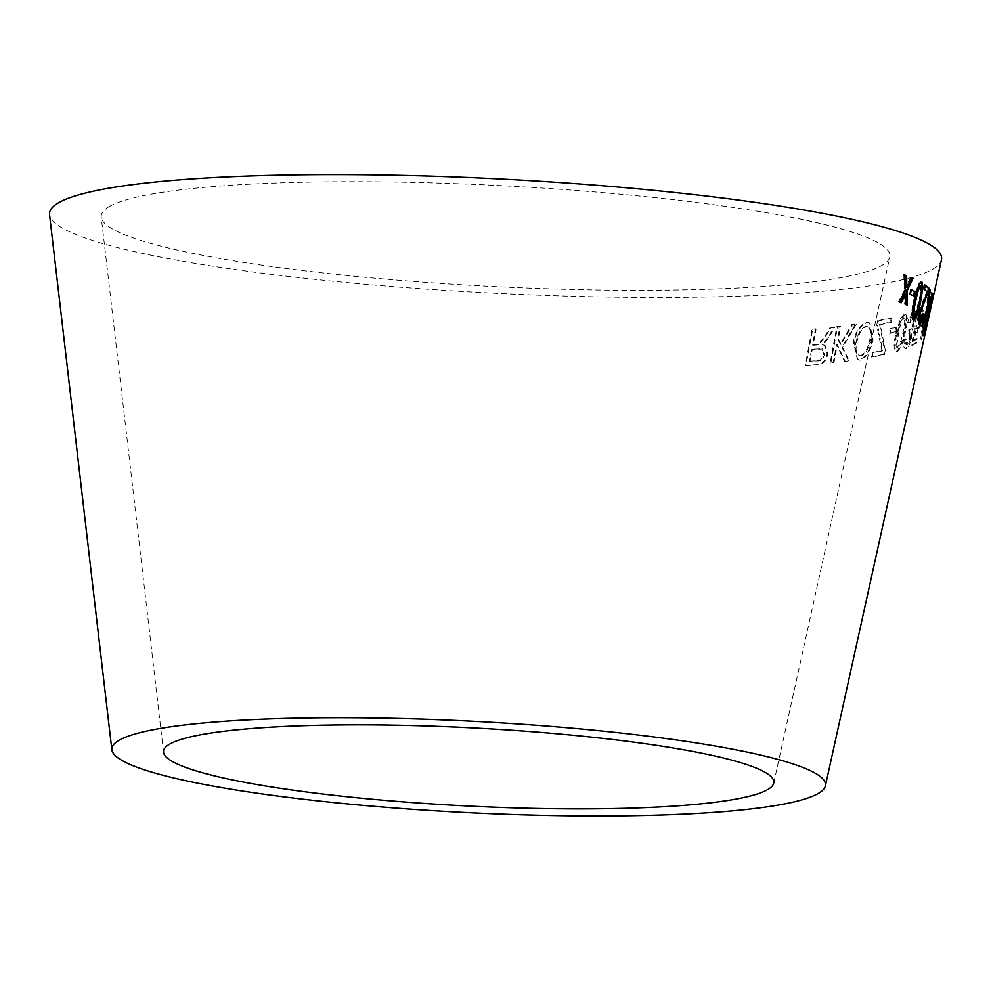 <?xml version="1.0" encoding="UTF-8"?>
<svg xmlns="http://www.w3.org/2000/svg" width="991" height="991" viewBox="0 0 991 991"><rect width="100%" height="100%" fill="white"/><g stroke="black" fill="none" stroke-linecap="round" stroke-linejoin="round"><path stroke-width="0.74" stroke-dasharray="4.96 3.72" d="M109.332 206.524A394.876 50.566 2.9 0 1 541.136 187.993A394.876 50.566 2.9 0 1 889.794 257.065A394.876 50.566 2.9 0 1 493.01 286.51A394.876 50.566 2.9 0 1 101.231 217.128A394.876 50.566 2.9 0 1 109.332 206.524M941.45 259.828A446.631 57.181 2.9 0 1 492.663 293.125A446.631 57.181 2.9 0 1 49.55 214.651M926.151 329.161L931.775 300.793L933.051 297.907L932.147 297.709L931.193 302.057L932.085 302.255L927.873 321.381M925.136 326.782L932.147 297.709L923.562 336.048L924.454 336.246L923.538 336.036L925.136 326.782L926.028 326.98M924.504 322.385L930.314 302.243L929.36 302.02L930.252 302.23C930.809 303.196 929.868 308.932 927.44 319.399L922.014 339.665L921.122 339.455C920.404 338.426 921.234 332.666 923.624 322.174L924.504 322.385C922.125 332.877 921.296 338.637 922.014 339.665L921.122 339.455L926.548 319.201L927.44 319.399M925.445 315.918L924.454 320.452L922.014 322.001L923.017 317.467L925.445 315.918L924.553 315.708L923.562 320.242L924.454 320.452M915.857 331.031L914.222 340.619L917.505 338.798L916.576 343.084L912.401 345.326L915.56 326.968L916.749 325.928L917.592 328.665C918.793 327.724 919.97 324.639 921.147 319.412C922.237 314.432 922.299 311.769 921.333 311.447L918.137 319.201L917.022 319.35C918.694 312.871 920.404 309.006 922.138 307.755L921.258 307.532L922.138 307.755L923.315 310.988L922.051 319.201C920.528 326.15 918.855 330.573 917.009 332.48L915.684 332.295L914.99 330.808L916.142 332.27C917.976 330.362 919.648 325.928 921.172 318.991L922.051 319.201M914.99 330.808L913.343 340.396L916.625 338.588L915.696 342.874L911.534 345.116L914.693 326.745L915.882 325.705L916.452 328.405L917.592 328.665L916.725 328.442C917.914 327.501 919.091 324.416 920.267 319.189L921.147 319.412M906.369 348.572L905.093 348.25L906.369 348.572C904.61 348.931 904.151 346.144 904.994 340.21L906.604 338.959C905.91 342.762 906.108 344.732 907.199 344.868L910.184 338.513C910.927 334.462 910.642 332.691 909.317 333.199L909.788 329.433L910.642 329.594C911.955 328.876 913.157 326.25 914.259 321.716C915.151 317.256 914.966 314.977 913.714 314.89L909.961 322.818L908.66 322.67C910.382 316.265 912.339 312.438 914.52 311.174L913.652 310.951L914.52 311.174C916.502 310.716 916.848 314.085 915.548 321.282L911.695 331.044L911.509 337.894C910.023 343.976 908.313 347.531 906.369 348.572M913.392 321.493C914.284 317.033 914.111 314.754 912.86 314.667L909.106 322.583L907.806 322.434C909.527 316.042 911.485 312.215 913.652 310.951C915.634 310.493 915.981 313.862 914.681 321.059L910.828 330.821L910.642 337.671C909.156 343.753 907.446 347.308 905.514 348.337C903.755 348.696 903.309 345.909 904.139 339.987L905.749 338.736C905.056 342.527 905.254 344.496 906.344 344.633L909.329 338.29C910.072 334.24 909.775 332.468 908.462 332.964L908.933 329.198L910.642 329.594L909.775 329.371C911.088 328.653 912.29 326.027 913.392 321.493L914.259 321.716M909.862 333.273L908.462 332.964L909.862 333.273M896.731 334.054L901.265 318.854L905.179 314.184L906.022 314.32L904.337 313.949L905.179 314.184C907.929 315.299 908.029 321.059 905.452 331.477C903.681 341.672 900.968 348.324 897.326 351.458L896.483 351.223C893.56 350.058 893.374 344.249 895.901 333.818L896.731 334.054C894.204 344.484 894.402 350.294 897.326 351.458L896.483 351.223C900.125 348.101 902.826 341.437 904.597 331.242L905.452 331.477M896.719 327.513L895.765 332.022L890.029 333.31L890.983 328.814L895.889 327.278L894.947 331.787L895.765 332.022M826.06 335.714L830.706 327.835L834.732 327.414L828.687 337.77L822.778 344.868L825.02 345.463L827.857 354.121C825.998 361.405 822.468 364.998 817.241 364.899L805.894 365.753L812.67 329.309L816.101 329.074L813.103 345.264L817.03 344.955L818.925 344.633L826.06 335.714L825.379 335.454L830.024 327.575L830.706 327.835M856.298 324.268L842.573 347.358L849.138 360.786L845.212 361.381L837.284 344.806L833.927 362.879L830.817 363.239L837.568 326.782L840.69 326.435L838.349 339.058L841.062 344.397L852.495 324.85L856.298 324.268L855.555 324.02L841.855 347.098L842.573 347.358M867.633 322.422L869.59 322.942L873.034 339.777C870.804 350.74 866.468 357.528 860.015 360.154L858.095 359.622L854.081 342.044C856.596 331.378 861.105 324.837 867.633 322.422L868.81 322.682L872.253 339.529L873.034 339.777M885.297 350.244L884.43 354.555L872.13 357.181L873.009 352.87L882.708 350.864L877.543 325.382L878.447 320.898L892.073 318.024L891.194 322.323L880.33 324.689L885.297 350.244L884.492 350.009L883.613 354.307L884.43 354.555M883.613 354.307L871.349 356.933L872.216 352.623L881.903 350.628L876.75 325.135L877.654 320.663L891.256 317.789L890.389 322.087L879.55 324.441L884.492 350.009M880.107 326.807L880.9 327.055M871.349 356.933L872.13 357.181M872.216 352.623L873.009 352.87M881.903 350.628L882.708 350.864M876.75 325.135L877.543 325.382M877.654 320.663L878.447 320.898M891.256 317.789L892.073 318.024M890.389 322.087L891.194 322.323M879.55 324.441L880.33 324.689M872.253 339.529C870.024 350.492 865.688 357.28 859.247 359.894L857.364 359.374L853.338 341.784C855.852 331.13 860.361 324.59 866.865 322.174M853.338 341.784L854.081 342.044M859.247 359.894L860.015 360.154M860.114 355.744C864.709 354.035 867.905 348.795 869.689 340C871.498 331.75 870.271 327.191 866.023 326.312C861.427 327.823 858.169 332.852 856.212 341.387C854.23 349.972 855.53 354.753 860.114 355.744L860.869 355.992C865.477 354.283 868.686 349.043 870.47 340.247C872.278 332.01 871.052 327.451 866.778 326.559C862.182 328.071 858.912 333.1 856.967 341.635C854.985 350.219 856.286 355.001 860.869 355.992M869.689 340L870.47 340.247M856.212 341.387L856.967 341.635M866.023 326.312L866.778 326.559M841.855 347.098L848.395 360.526L844.481 361.12L836.577 344.546L833.22 362.619L830.111 362.979L836.862 326.535L839.984 326.175L837.63 338.811L840.343 344.15L851.764 324.602L855.555 324.02M851.764 324.602L852.495 324.85M848.395 360.526L849.138 360.786M844.481 361.12L845.212 361.381M836.577 344.546L837.284 344.806M833.22 362.619L833.927 362.879M830.111 362.979L830.817 363.239M836.862 326.535L837.568 326.782M839.984 326.175L840.69 326.435M837.63 338.811L838.349 339.058M840.343 344.15L841.062 344.397M830.024 327.575L834.038 327.154L827.993 337.51L822.109 344.608L824.339 345.202L827.163 353.861C825.317 361.145 821.787 364.738 816.572 364.638L805.249 365.493L812.025 329.049L815.444 328.814L812.447 345.004L818.256 344.373L825.379 335.454M818.256 344.373L818.925 344.633M834.038 327.154L834.732 327.414M827.993 337.51L828.687 337.77M824.413 342.613L825.094 342.874M822.109 344.608L822.778 344.868M827.163 353.861L827.857 354.121M816.572 364.638L817.241 364.899M805.249 365.493L805.894 365.753M812.025 329.049L812.67 329.309M815.444 328.814L816.101 329.074M812.447 345.004L813.103 345.264M809.424 361.232L817.451 360.588C820.263 360.699 822.394 358.569 823.855 354.196L821.96 348.807L811.666 349.179L809.424 361.232L818.132 360.848C820.944 360.959 823.075 358.829 824.537 354.456L822.641 349.067L812.323 349.439L810.081 361.492M817.451 360.588L818.132 360.848M811.666 349.179L812.323 349.439M818.888 348.609L819.557 348.869M823.855 354.196L824.537 354.456M894.947 331.787L889.224 333.075L890.166 328.566L895.889 327.278M890.166 328.566L890.983 328.814M889.224 333.075L890.029 333.31M895.901 333.818L900.435 318.619L901.265 318.854M900.435 318.619L904.337 313.949C907.087 315.076 907.174 320.836 904.597 331.242M895.963 345.438L897.251 347.519C899.952 344.434 901.872 339.182 903.024 331.774C905.031 324.156 905.217 319.449 903.557 317.64C900.794 320.75 898.837 325.977 897.685 333.348L895.963 345.438L898.081 347.754C900.794 344.657 902.714 339.405 903.866 332.01C905.873 324.391 906.059 319.684 904.399 317.863C901.624 320.985 899.667 326.212 898.527 333.583L896.805 345.661M896.793 347.445L898.081 347.754L896.793 347.445M903.557 317.64L904.399 317.863M910.642 337.671L911.509 337.894M904.139 339.987L904.994 340.21M905.749 338.736L906.604 338.959M906.344 344.633L907.199 344.868M909.329 338.29L910.184 338.513M908.227 333.1L909.081 333.323M908.933 329.198L909.775 329.371L908.933 329.198M912.86 314.667L913.714 314.89M909.106 322.583L909.961 322.818M907.806 322.434L908.66 322.67M914.681 321.059L915.548 321.282M910.828 330.821L911.695 331.044M913.343 340.396L914.222 340.619M916.625 338.588L917.505 338.798M915.696 342.874L916.576 343.084M911.534 345.116L912.401 345.326M914.693 326.745L915.56 326.968M915.882 325.705L916.749 325.928M920.267 319.189C921.357 314.209 921.419 311.558 920.466 311.224L921.333 311.447M920.466 311.224L917.27 318.978L918.137 319.201M917.27 318.978L916.155 319.127L917.022 319.35M916.155 319.127C917.827 312.648 919.537 308.783 921.258 307.532L922.435 310.765L923.315 310.988M922.435 310.765L921.172 318.991M923.562 320.242L921.135 321.79L922.138 317.256L924.553 315.708M922.138 317.256L923.017 317.467M921.135 321.79L922.014 322.001M923.624 322.174L927.427 306.838L928.319 307.049M927.427 306.838L929.36 302.02C929.917 302.998 928.976 308.721 926.548 319.201M921.878 333.732L921.94 335.738L926.077 319.796L928.555 305.711L921.878 333.732L922.77 333.93L922.832 335.949L926.981 320.006L929.447 305.922L922.77 333.93M921.903 335.738L922.832 335.949L921.903 335.738M928.555 305.711L929.447 305.922M925.582 325.779L926.474 325.977M924.38 332.319L925.284 332.518M926.09 325.11L926.994 325.308M928.53 313.106L929.422 313.305M930.227 303.667L931.119 303.865M930.883 300.583L931.775 300.793M930.376 304.212L931.28 304.41M929.224 310.456L930.128 310.666M926.251 324.441L927.155 324.639M925.966 321.096L924.145 332.158L926.275 324.057L932.432 294.587L925.966 321.096L926.87 321.282M927.787 314.469L928.678 314.655M924.145 332.158L925.049 332.357M926.275 324.057L927.167 324.243M927.935 315.844L928.84 316.03M929.967 307.433L930.859 307.631M932.432 294.587L933.324 294.785M929.62 304.088L930.512 304.274M924.962 328.442L927.514 316.885L924.962 328.442L925.867 328.64M928.332 313.218L931.614 298.303L928.332 313.218L929.224 313.416M929.806 304.671L930.698 304.856M930.004 306.814L930.896 307.012M931.614 298.303L932.506 298.489M926.127 321.765L927.019 321.964M926.251 323.611L927.155 323.809M927.514 316.885L928.406 317.083M925.272 285.569L924.492 284.962L923.538 289.322L926.647 291.874L918.657 311.793C917.406 318.408 917.356 322.372 918.484 323.698L919.276 323.648M921.457 318.904L922.633 314.667L923.525 314.841M918.484 323.698L919.363 323.871M922.633 314.667L922.064 313.54L922.955 313.726M922.064 313.54C921.085 318.024 920.168 320.167 919.314 319.957M924.492 284.962L925.371 285.135M923.538 289.322L924.417 289.496M926.647 291.874L927.539 292.06M923.959 297.994L924.851 298.167M918.657 311.793L919.537 311.967M927.787 306.95L931.825 293.225L927.167 306.814L929.422 289.781L930.314 289.967M927.551 304.15L928.443 304.324M929.422 289.781L928.666 288.976L929.558 289.161M928.666 288.976L926.028 310.332L926.919 310.505M926.028 310.332L920.75 326.051L921.642 326.225M920.75 326.051L922.299 326.931M921.407 326.757L925.544 314.06L926.436 314.246M925.544 314.06L923.278 329.26L924.169 329.446M923.278 329.26L924.541 330.139M923.649 329.953L926.114 314.172M926.424 312.054L926.61 310.753L927.502 310.939M926.61 310.753L927.105 309.167M931.825 293.225L932.717 293.423M931.466 292.531L932.358 292.717M927.923 304.274L928.815 304.46M927.167 306.814L928.059 306.999M921.221 282.051L921.06 281.865C918.422 282.596 916.068 288.257 914.012 298.836C911.509 309.105 911.125 316.018 912.835 319.573L913.566 319.536M912.835 319.573L913.702 319.746M921.06 281.865L921.94 282.026M914.012 298.836L914.879 298.997M920.243 285.594C921.073 289.013 920.528 294.414 918.595 301.821L915.362 313.936L913.665 315.832M915.362 313.936L916.241 314.11M911.299 289.917L910.481 289.533L911.348 289.694M910.481 289.533L909.515 294.116L910.37 294.277M909.515 294.116L914.371 296.247M905.774 275.56L904.622 274.953M903.78 274.804L904.362 290.425L905.204 290.586M904.362 290.425L898.465 301.871L899.308 302.02M898.465 301.871L901.253 302.763M904.597 294.141L904.647 304.274L905.501 304.435M904.647 304.274L907.298 305.166M912.253 278.137L911.361 277.579M910.518 277.418L905.985 287.13M881.049 346.689L881.854 346.937M816.361 344.695L817.03 344.955M897.685 333.348L898.527 333.583M903.024 331.774L903.866 332.01M924.293 321.617L925.185 321.827M926.077 319.796L926.981 320.006M924.343 317.9L925.235 318.086M924.826 318.978L925.718 319.152M918.595 301.821L919.462 301.982M904.597 297.411L905.452 297.573M773.723 783.163L889.794 257.065M163.54 752.256L101.231 217.128M868.81 322.694L869.59 322.942M858.095 359.622L857.351 359.374M824.339 345.202L825.02 345.463M822.641 349.067L821.96 348.807M909.292 329.371L910.147 329.594M925.26 328.975L926.969 321.183"/><path stroke-width="1.49" d="M111.859 749.778A357.305 45.747 2.9 0 1 119.193 740.19A357.305 45.747 2.9 0 1 509.907 723.418A357.305 45.747 2.9 0 1 825.379 785.925A357.305 45.747 2.9 0 1 466.352 812.558A357.305 45.747 2.9 0 1 111.859 749.778L49.55 214.651A446.631 57.181 2.9 0 1 58.717 202.672A446.631 57.181 2.9 0 1 547.106 181.7A446.631 57.181 2.9 0 1 941.45 259.828L926.151 329.161M904.622 274.953L905.204 290.586L899.308 302.02L901.253 302.763L905.44 294.29L905.501 304.435L907.298 305.166L907.062 291.032L913.107 278.285L911.361 277.579L906.839 287.291L906.616 275.721L904.622 274.953M911.348 289.694L910.37 294.277L914.371 296.247L915.35 291.664L911.348 289.694M920.441 302.689L922.955 287.13L921.94 282.026C919.289 282.757 916.935 288.418 914.879 298.997C912.377 309.266 911.993 316.179 913.702 319.746C916.192 318.978 918.434 313.292 920.441 302.689L919.561 302.515L922.076 286.956L922.955 287.13M930.314 289.967L929.558 289.161L926.919 310.505L921.642 326.225L922.299 326.931L926.436 314.246L924.541 330.139L927.502 310.939L932.717 293.423L928.059 306.999L930.314 289.967L929.422 289.781M923.525 314.841L922.955 313.726C921.977 318.21 921.06 320.341 920.205 320.13C919.549 319.449 919.611 316.984 920.379 312.747L929.397 288.542L925.371 285.135L924.417 289.496L927.539 292.06L919.537 311.967C918.285 318.582 918.236 322.546 919.363 323.871C920.453 324.8 921.841 321.79 923.525 314.841L922.633 314.667M926.87 321.282L925.049 332.357L927.167 324.243L933.324 294.785L926.87 321.282M169.808 744.055A305.55 39.12 2.9 0 1 503.936 729.71A305.55 39.12 2.9 0 1 773.723 783.163A305.55 39.12 2.9 0 1 466.687 805.943A305.55 39.12 2.9 0 1 163.54 752.256A305.55 39.12 2.9 0 1 169.808 744.055M926.275 324.057L927.167 324.243M927.935 315.844L928.84 316.03M929.967 307.433L930.859 307.631M929.224 313.416L932.506 298.489L929.224 313.416L928.332 313.218M929.806 304.671L930.698 304.856M931.614 298.303L932.506 298.489M925.867 328.64L928.406 317.083L925.867 328.64L924.962 328.442M926.127 321.765L927.019 321.964M927.514 316.885L928.406 317.083M919.276 323.648L921.457 318.904M920.379 312.747L919.499 312.574C918.731 316.81 918.669 319.275 919.314 319.957L920.205 320.13M919.499 312.574L924.132 300.731L925.024 300.917M924.132 300.731L927.749 291.453L928.629 291.627M927.749 291.453L928.505 288.369L929.397 288.542M928.505 288.369L924.492 284.962M927.551 304.15L928.443 304.324M925.544 314.06L926.436 314.246M926.114 314.172L926.424 312.054M926.61 310.753L927.502 310.939M927.105 309.167L927.787 306.95M931.825 293.225L932.717 293.423M927.167 306.814L928.059 306.999M912.835 319.573C915.312 318.805 917.555 313.119 919.561 302.515M922.076 286.956L921.06 281.865M914.532 316.005L913.665 315.832C912.736 312.425 913.244 307.012 915.188 299.567C916.564 291.812 918.248 287.155 920.243 285.594L921.122 285.755C921.952 289.174 921.395 294.587 919.462 301.982L916.241 314.11L914.532 316.005C913.603 312.599 914.111 307.173 916.056 299.74C917.431 291.973 919.128 287.316 921.122 285.755M913.516 296.086L914.482 291.503L910.481 289.533M914.482 291.503L915.35 291.664M906.839 287.291L905.985 287.13L905.774 275.56L903.78 274.804M905.774 275.56L906.616 275.721M900.41 302.614L904.597 294.141L905.44 294.29M906.443 305.005L906.208 290.883L907.062 291.032M906.208 290.883L912.253 278.137L913.107 278.285M912.253 278.137L910.518 277.418M924.343 317.9L925.235 318.086M915.188 299.567L916.056 299.74M903.284 296.842L904.139 297.003M905.96 284.677L906.802 284.838M825.379 785.925L926.151 329.173"/></g></svg>
